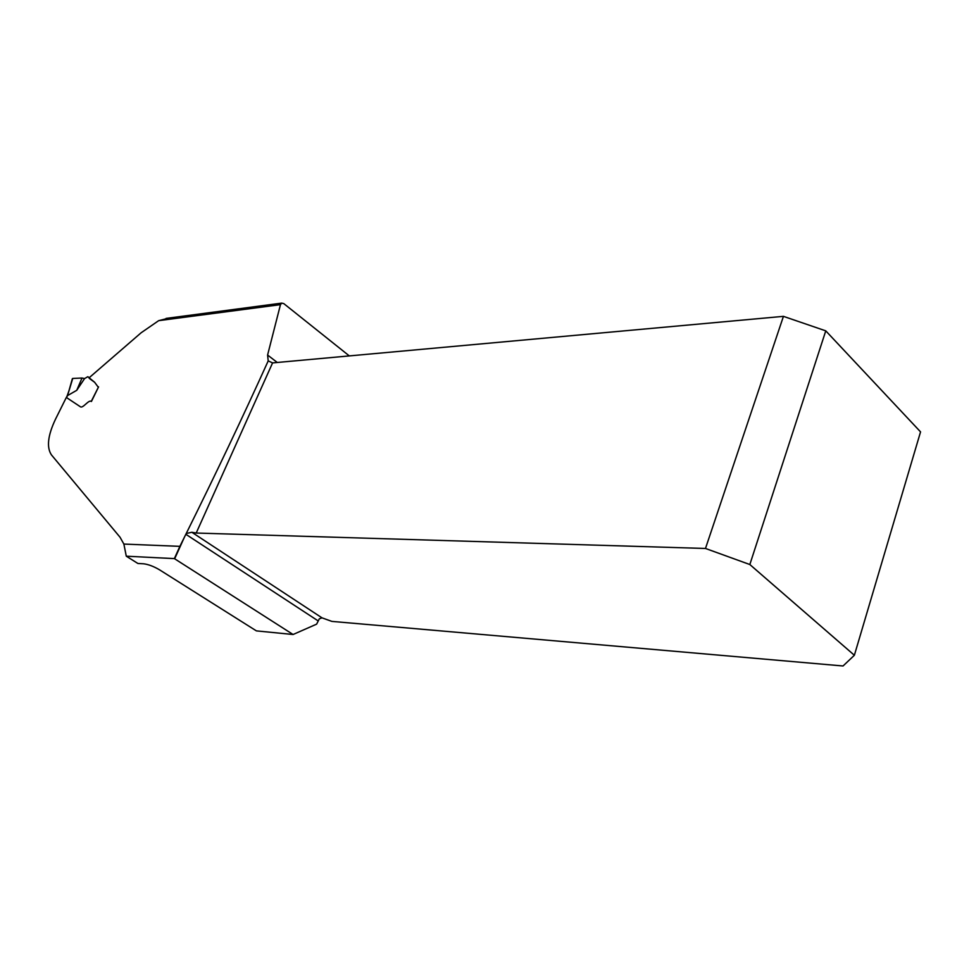 <?xml version="1.0" encoding="UTF-8"?>
<svg xmlns="http://www.w3.org/2000/svg" width="969" height="969" viewBox="0 0 969 969"><rect width="100%" height="100%" fill="white"/><g stroke="black" fill="none" stroke-linecap="round" stroke-linejoin="round"><path stroke-width="1.45" d="M174.359 558.604L126.285 556.194L137.913 563.486L143.666 563.801C148.427 564.394 153.72 566.405 159.57 569.845L256.385 630.88L293.074 634.501L174.359 558.604L179.883 546.346L123.875 544.069L120.035 537.238L51.43 454.873C46.427 447.327 47.808 435.384 55.572 419.056L66.328 397.447L80.451 406.81C83.092 408.591 88.676 399.264 91.449 401.432L98.572 386.873M169.187 318.002L158.662 320.666L141.111 332.791L89.645 377.329L89.221 378.346L94.538 382.222M349.312 355.914L283.808 303.624L281.688 303.115L280.465 304.654L267.589 355.042L268.207 360.904C242.977 416.67 215.663 474.192 186.242 533.495L179.883 546.346M184.267 537.492L174.686 558.738M293.074 634.501L316.621 624.145L319.31 618.84L321.999 617.847L331.895 621.395L843.042 665.982L854.367 655.262L920.55 431.883L825.77 330.853L749.836 564.527L854.367 655.262M268.207 360.904L272.58 362.903L196.21 533.035L191.862 532.284L186.242 533.495M196.21 533.035L705.48 548.466L783.436 316.354L272.58 362.903M749.836 564.527L705.48 548.466M783.436 316.354L825.77 330.853M123.875 544.069L126.285 556.194M91.207 401.457L98.487 387.031M98.039 386.885L94.611 382.258L87.84 376.699L84.569 378.576L82.014 378.031L76.733 390.325L84.569 378.576M72.736 378.455L82.014 378.031L72.736 378.455L67.539 395.594L76.733 390.325M280.465 304.654L158.662 320.666M267.589 355.042L277.279 362.479M318.002 620.802L185.818 534.27M191.862 532.284L321.999 617.847M67.479 395.618L66.582 397.532M281.809 303.103L166.074 318.413M89.451 377.801L88.373 377.062M72.396 378.6L68.896 390.967M68.908 390.943L67.212 395.703M67.236 395.679L66.389 397.484"/></g></svg>
